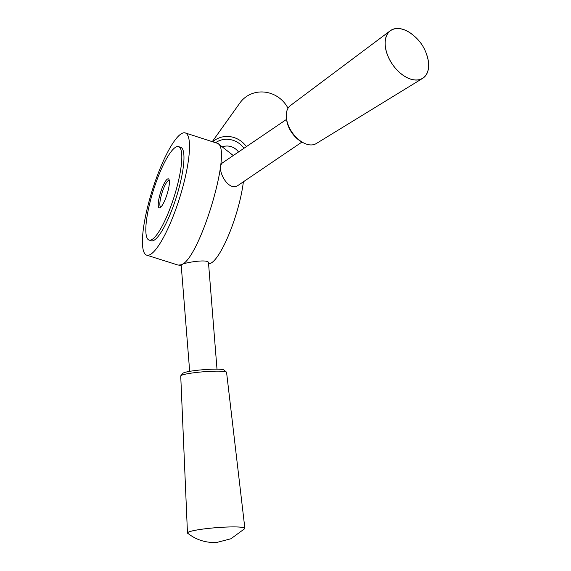 <?xml version="1.0" encoding="UTF-8"?>
<svg xmlns="http://www.w3.org/2000/svg" width="571" height="571" viewBox="0 0 571 571"><rect width="100%" height="100%" fill="white"/><g stroke="black" fill="none" stroke-linecap="round" stroke-linejoin="round"><path stroke-width="0.86" d="M208.572 263.731L209.107 263.702A53.61 11.863 -72.5 0 0 228.614 235.138A53.61 11.863 -72.5 0 0 243.374 181.814M146.668 255.151L178.209 265.115L181.228 264.766C199.272 259.905 232.454 150.037 217.865 143.464L185.275 132.936A64.08 14.182 -72.5 0 0 148.931 201.82A64.08 14.182 -72.5 0 0 146.668 255.151A64.08 14.182 -72.5 0 0 179.501 198.315A64.08 14.182 -72.5 0 0 185.275 132.936M286.585 119.353L223.054 162.478C214.81 167.018 228.072 193.248 238.4 185.175L301.98 142.036M217.001 369.159L208.501 262.86C209.015 258.199 180.179 263.359 181.185 265.065L189.679 371.343M150.787 199.308A48.992 10.842 -72.5 0 0 149.06 240.077A48.992 10.842 -72.5 0 0 174.155 196.624A48.992 10.842 -72.5 0 0 178.573 146.64A48.992 10.842 -72.5 0 0 150.787 199.308M167.86 191.513A15.203 3.362 -72.5 0 0 169.002 179.472A15.203 3.362 -72.5 0 0 159.773 195.203A15.203 3.362 -72.5 0 0 160.08 207.708A15.203 3.362 -72.5 0 0 167.86 191.513M149.06 240.077L151.215 240.762A48.992 10.842 -72.5 0 0 176.311 197.309A48.992 10.842 -72.5 0 0 180.736 147.325L178.573 146.64M169.294 180.465A13.954 3.091 -72.5 0 0 169.18 180.422A13.954 3.091 -72.5 0 0 161.265 195.425A13.954 3.091 -72.5 0 0 160.772 207.037A13.954 3.091 -72.5 0 0 160.894 207.059M244.645 528.725A28.707 2.983 175.4 0 0 215.952 527.704A28.707 2.983 175.4 0 0 187.752 533.271C194.811 538.846 202.826 541.908 211.805 542.45L217.051 542.386L230.934 538.76L244.645 528.725M244.409 528.982A28.793 2.991 175.4 0 0 244.873 528.368A28.793 2.991 175.4 0 0 215.938 527.697A28.793 2.991 175.4 0 0 187.466 532.964A28.793 2.991 175.4 0 0 188.023 533.492M244.873 528.368L226.566 372.313A22.99 2.384 175.4 0 0 226.423 372.085A22.99 2.384 175.4 0 0 203.462 371.778A22.99 2.384 175.4 0 0 180.843 375.732A22.99 2.384 175.4 0 0 180.736 375.982L187.466 532.964M226.423 372.085L223.939 369.994A20.67 2.148 175.4 0 0 203.297 369.715A20.67 2.148 175.4 0 0 182.963 373.27L180.843 375.732M428.464 67.878A28.707 17.594 55.8 0 0 428.1 60.012C425.695 48.214 419.457 39.021 409.378 32.426A28.707 17.594 55.8 0 0 385.311 40.655A28.707 17.594 55.8 0 0 404.389 76.093A28.707 17.594 55.8 0 0 428.464 67.878M413.461 35.359A28.793 17.644 55.8 0 0 390.307 30.727A28.793 17.644 55.8 0 0 392.284 64.173A28.793 17.644 55.8 0 0 422.633 78.363A28.793 17.644 55.8 0 0 428.528 67.913A28.793 17.644 55.8 0 0 426.88 55.13M390.307 30.727L290.418 105.542A22.99 14.089 55.8 0 0 286.464 118.454A22.99 14.089 55.8 0 0 302.773 142.479A22.99 14.089 55.8 0 0 316.234 143.571L422.633 78.363M286.464 118.454L286.685 120.081A20.67 12.669 55.8 0 0 301.345 141.679L302.773 142.479M222.276 146.911A13.704 12.933 41.9 0 1 224.746 146.219A13.704 12.933 41.9 0 1 238.507 151.986M212.383 141.501L239.977 102.859A28.793 27.172 41.9 0 1 288.02 108.254M212.926 141.665A22.99 21.698 41.9 0 1 246.401 146.626M215.767 142.564A20.67 19.507 41.9 0 1 243.967 148.282M233.282 155.533L217.865 143.457M181.178 265.165L179.394 265.258"/></g></svg>
